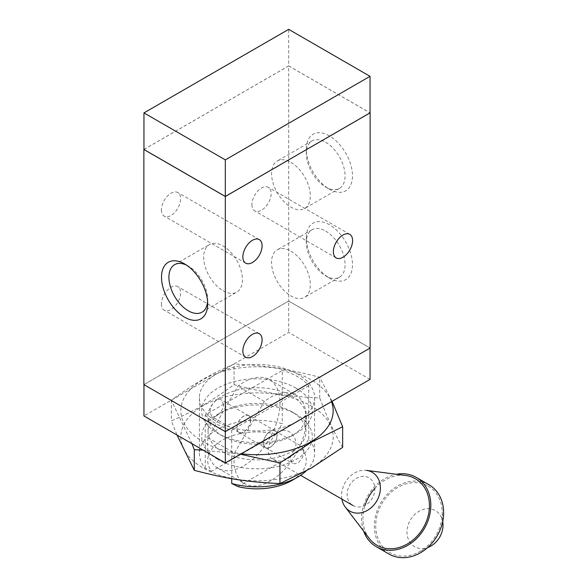 <?xml version="1.0" encoding="UTF-8"?>
<svg xmlns="http://www.w3.org/2000/svg" width="587" height="587" viewBox="0 0 587 587"><rect width="100%" height="100%" fill="white"/><g stroke="black" fill="none" stroke-linecap="round" stroke-linejoin="round"><path stroke-width="0.44" stroke-dasharray="2.94 2.2" d="M207.593 301.608A27.413 15.827 -120 0 0 207.673 299.619A27.413 15.827 -120 0 0 188.295 266.05A27.413 15.827 -120 0 0 186.527 265.119M223.06 290.734A27.413 15.827 -120 0 0 236.766 292.091A27.413 15.827 -120 0 0 236.766 260.437A27.413 15.827 -120 0 0 209.354 244.618A27.413 15.827 -120 0 0 205.157 266.579A27.413 15.827 -120 0 0 223.06 290.734M329.402 135.891A32.637 18.843 -120 0 0 306.326 149.215A32.637 18.843 -120 0 0 329.402 189.19A32.637 18.843 -120 0 0 352.479 175.865A32.637 18.843 -120 0 0 329.402 135.891M325.704 142.296A27.413 15.827 60 0 1 343.615 166.451A27.413 15.827 60 0 1 339.411 188.412A27.413 15.827 60 0 1 325.704 187.055A27.413 15.827 60 0 1 306.326 153.486A27.413 15.827 60 0 1 311.998 140.939A27.413 15.827 60 0 1 325.704 142.296M290.939 162.372A27.413 15.827 60 0 1 308.843 186.519A27.413 15.827 60 0 1 304.646 208.488A27.413 15.827 60 0 1 277.233 192.661A27.413 15.827 60 0 1 277.233 161.014A27.413 15.827 60 0 1 290.939 162.372M329.402 224.726A32.637 18.843 -120 0 0 306.326 238.051A32.637 18.843 -120 0 0 329.402 278.025A32.637 18.843 -120 0 0 352.479 264.7A32.637 18.843 -120 0 0 329.402 224.726M325.704 231.124A27.413 15.827 60 0 1 343.615 255.279A27.413 15.827 60 0 1 339.411 277.247A27.413 15.827 60 0 1 325.704 275.89A27.413 15.827 60 0 1 306.326 242.321A27.413 15.827 60 0 1 311.998 229.766A27.413 15.827 60 0 1 325.704 231.124M290.939 251.199A27.413 15.827 60 0 1 308.843 275.354A27.413 15.827 60 0 1 304.646 297.315A27.413 15.827 60 0 1 277.233 281.496A27.413 15.827 60 0 1 277.233 249.842A27.413 15.827 60 0 1 290.939 251.199M161.403 209.897A13.596 7.851 120 0 0 164.221 216.119A13.596 7.851 120 0 0 177.817 208.268A13.596 7.851 120 0 0 177.817 192.565A13.596 7.851 120 0 0 167.339 196.212A13.596 7.851 120 0 0 161.403 209.897M161.403 303.949A13.596 7.851 120 0 0 164.221 310.178A13.596 7.851 120 0 0 177.817 302.327A13.596 7.851 120 0 0 177.817 286.625A13.596 7.851 120 0 0 167.339 290.264A13.596 7.851 120 0 0 161.403 303.949M251.911 204.672A13.596 7.851 120 0 0 254.729 210.894A13.596 7.851 120 0 0 268.325 203.043A13.596 7.851 120 0 0 268.325 187.341A13.596 7.851 120 0 0 257.847 190.988A13.596 7.851 120 0 0 251.911 204.672M277.027 435.371A9.597 5.54 120 0 0 275.039 430.975A9.597 5.54 120 0 0 265.434 436.515A9.597 5.54 120 0 0 265.434 447.602A9.597 5.54 120 0 0 272.83 445.027A9.597 5.54 120 0 0 277.027 435.371M303.949 450.911L302.855 456.348L301.454 459.195L298.636 462.387L294.799 463.862L291.776 462.637L290.433 459.738L290.499 457.295L291.849 453.538L293.625 450.904L296.795 447.918L300.456 446.34L302.914 447.243L303.949 450.911M250.554 420.087A9.597 5.54 -60 0 1 246.364 429.743A9.597 5.54 -60 0 1 238.96 432.318A9.597 5.54 -60 0 1 238.96 421.231A9.597 5.54 -60 0 1 248.565 415.691A9.597 5.54 -60 0 1 250.554 420.087M223.632 404.538L221.358 399.982C216.75 396.819 209.625 405.771 210.058 412.382L211.76 416.609C214.93 418.942 223.816 411.01 223.632 404.538M211.533 471.354L205.245 468.184A57.599 33.254 180 0 1 199.404 453.59A57.599 33.254 180 0 1 282.281 423.711L275.993 434.131A49.279 28.447 0 0 0 222.157 440.265A49.279 28.447 0 0 0 211.533 471.354L275.993 434.131M205.245 468.184L205.245 414.892L282.281 370.412L282.281 423.711M299.597 420.057A57.599 33.254 0 0 0 314.595 397.678A57.599 33.254 0 0 0 280.293 367.264A57.599 33.254 0 0 0 218.239 373.083A57.599 33.254 0 0 0 214.402 375.298A57.599 33.254 0 0 0 199.404 397.678A57.599 33.254 0 0 0 205.245 412.279A57.599 33.254 0 0 0 295.76 422.273M205.245 414.892A57.599 33.254 0 0 0 231.718 430.176L231.718 478.676M291.842 480.504A49.279 28.447 0 0 0 302.466 449.415L308.755 438.995A57.599 33.254 180 0 1 314.595 453.59A57.599 33.254 180 0 1 306.01 471.053M308.755 438.995L308.755 385.696A57.599 33.254 0 0 0 282.281 370.412M308.755 385.696L231.718 430.176M238.006 486.638L302.466 449.415M370.037 379.393L288.679 332.418L143.962 415.97M288.679 301.065L143.962 384.617L225.32 431.592L370.037 348.04L288.679 301.065L288.679 332.418M143.962 149.48L288.679 65.927L288.679 29.35M288.679 65.927L370.037 112.902M370.133 348.04L288.679 301.014L143.866 384.617M143.962 149.428L288.679 65.876L288.679 301.014M288.679 65.876L370.037 112.851M341.913 499.141A22.401 18.285 120 0 1 366.508 470.378M352.992 505.546A15.996 13.061 -60 0 0 374.792 490.416A15.996 13.061 -60 0 0 355.194 479.102A15.996 13.061 -60 0 0 352.992 505.546M429.889 546.563A20.802 16.979 120 0 1 407.239 528.74A20.802 16.979 120 0 1 435.393 510.624A20.802 16.979 120 0 1 442.965 523.92M369.282 538.462A38.397 31.353 120 0 1 365.041 505.334M374.836 488.369A38.397 31.353 120 0 1 405.646 475.485M363.588 531.015A39.997 32.659 120 0 1 396.35 474.267M388.99 554.04A39.997 32.659 120 0 1 380.706 503.066A39.997 32.659 120 0 1 428.987 484.759M428.187 486.146A38.397 31.353 120 0 1 442.172 510.69A38.397 31.353 120 0 1 418.039 552.492A38.397 31.353 120 0 1 376.216 519.583A38.397 31.353 120 0 1 428.187 486.146M248.646 415.552L248.646 415.552A9.759 5.635 120 0 0 238.887 421.187A9.759 5.635 120 0 0 238.887 432.458A9.759 5.635 120 0 0 248.646 426.822A9.759 5.635 120 0 0 248.646 415.552L275.112 430.836A9.759 5.635 -60 0 1 275.112 442.106A9.759 5.635 -60 0 1 265.353 447.742A9.759 5.635 -60 0 1 265.353 436.471A9.759 5.635 -60 0 1 275.112 430.836M273.315 459.54C281.078 462.938 287.931 460.758 293.889 452.995C297.69 443.941 296.164 436.882 289.318 431.827C276.616 423.352 259.623 452.782 273.315 459.54L300.625 475.309M208.04 437.843A51.194 29.555 120 0 0 218.166 468.338A51.194 29.555 120 0 0 269.36 438.783A51.194 29.555 120 0 0 269.36 379.664A51.194 29.555 120 0 0 237.889 386.151L208.04 437.843L234.514 453.127L264.363 401.435A51.194 29.555 -60 0 1 295.833 394.948A51.194 29.555 -60 0 1 295.833 454.067A51.194 29.555 -60 0 1 244.64 483.622A51.194 29.555 -60 0 1 234.514 453.127M264.363 401.435L237.889 386.151M291.607 395.99A48.941 28.257 180 0 1 305.937 415.97A48.941 28.257 180 0 1 291.607 435.95A48.941 28.257 180 0 1 222.392 435.95A48.941 28.257 180 0 1 208.062 415.97A48.941 28.257 180 0 1 238.271 389.863A48.941 28.257 180 0 1 291.607 395.99M296.127 388.154A55.339 31.947 0 0 0 217.872 388.154A55.339 31.947 0 0 0 217.872 433.338A55.339 31.947 0 0 0 296.127 433.338A55.339 31.947 0 0 0 296.127 388.154M222.392 451.623A48.941 28.257 0 0 0 275.729 457.75A48.941 28.257 0 0 0 305.937 431.65A48.941 28.257 0 0 0 291.607 411.663A48.941 28.257 0 0 0 222.392 411.663A48.941 28.257 0 0 0 208.062 431.643A48.941 28.257 0 0 0 222.392 451.623M331.508 401.64A76.156 43.966 0 0 0 251.713 366.882A76.156 43.966 0 0 0 181.031 407.686A76.156 43.966 0 0 0 241.228 453.758M217.872 459.46A55.339 31.947 180 0 1 217.872 414.283A55.339 31.947 180 0 1 296.127 414.283A55.339 31.947 180 0 1 296.127 459.46A55.339 31.947 180 0 1 217.872 459.46M310.853 467.964A76.156 43.966 180 0 1 183.438 448.248A76.156 43.966 180 0 1 276.712 394.398A76.156 43.966 180 0 1 310.853 467.964M240.406 454.235L203.131 450.134M191.927 443.662L171.345 400.231C195.324 382.885 210.073 374.374 234.052 364.028C266.799 365.598 286.948 368.709 319.702 377.28L332.059 401.317M342.654 447.382C335.001 434.402 327.355 417.915 319.702 397.927C286.948 396.364 266.799 393.246 234.052 384.676C210.073 402.022 195.324 410.54 171.345 420.879L177.047 435.07M319.702 397.927L319.702 377.28M234.052 384.676L234.052 364.028M171.345 400.231L171.345 420.879M184.597 263.915L188.295 266.05M207.673 303.883L207.673 299.619M202.001 312.167L236.766 292.091M174.588 264.693L209.354 244.618M306.326 149.215L306.326 153.486M329.402 189.19L325.704 187.055M339.411 188.412L304.646 208.488M311.998 140.939L277.233 161.014M306.326 238.051L306.326 242.321M329.402 278.025L325.704 275.89M339.411 277.247L304.646 297.315M311.998 229.766L277.233 249.842M259.271 239.591L177.817 192.565M245.674 263.152L164.221 216.119M259.271 333.651L177.817 286.625M245.674 357.204L164.221 310.178M349.779 234.367L268.325 187.341M336.182 257.928L254.729 210.894M275.039 430.975L302.239 446.685M265.434 447.602L292.642 463.312M238.96 432.318L211.76 416.609M248.565 415.691L221.358 399.982M199.404 397.678L199.404 453.59M314.595 397.678L314.595 453.59M442.796 521.109L442.172 510.69M427.373 547.818L418.039 552.492M238.887 432.458L265.353 447.742M218.166 468.338L244.64 483.622M269.36 379.664L295.833 394.948M291.607 435.95L296.127 433.338M305.937 431.643L305.937 415.97M208.062 431.643L208.062 415.97M222.392 411.663L217.872 414.283M291.607 411.663L296.127 414.283"/><path stroke-width="0.88" d="M184.597 317.207A32.637 18.843 60 0 1 161.52 277.24A32.637 18.843 60 0 1 184.597 263.915A32.637 18.843 60 0 1 207.673 303.883A32.637 18.843 60 0 1 184.597 317.207M186.527 265.119A27.413 15.827 -120 0 0 174.588 264.693A27.413 15.827 -120 0 0 170.384 286.654A27.413 15.827 -120 0 0 188.295 310.809A27.413 15.827 -120 0 0 202.001 312.167A27.413 15.827 -120 0 0 207.593 301.608M242.857 256.923A13.596 7.851 -60 0 1 248.793 243.238A13.596 7.851 -60 0 1 259.271 239.591A13.596 7.851 -60 0 1 259.271 255.294A13.596 7.851 -60 0 1 245.674 263.152A13.596 7.851 -60 0 1 242.857 256.923M242.857 350.982A13.596 7.851 -60 0 1 248.793 337.29A13.596 7.851 -60 0 1 259.271 333.651A13.596 7.851 -60 0 1 259.271 349.353A13.596 7.851 -60 0 1 245.674 357.204A13.596 7.851 -60 0 1 242.857 350.982M333.365 251.698A13.596 7.851 -60 0 1 339.301 238.014A13.596 7.851 -60 0 1 349.779 234.367A13.596 7.851 -60 0 1 349.779 250.069A13.596 7.851 -60 0 1 336.182 257.928A13.596 7.851 -60 0 1 333.365 251.698M143.962 384.668L143.962 415.97L225.32 462.945L295.76 422.273A57.599 33.254 0 0 0 299.597 420.057L370.037 379.393L370.037 348.091M231.718 478.676L231.718 483.468L238.006 486.638A49.279 28.447 0 0 0 291.842 480.504L297.726 477.106A57.599 33.254 180 0 1 231.718 483.468M306.01 471.053A57.599 33.254 180 0 1 297.726 477.106M295.76 422.273L299.597 420.057M370.037 112.851L225.32 196.506L143.866 149.48L143.866 384.617L225.32 431.643L225.32 462.945M225.32 159.877L143.962 112.902L288.679 29.35L370.037 76.325L225.32 159.877L225.32 196.454L143.962 149.48L143.962 112.902M225.32 196.454L370.037 112.902L370.037 76.325M225.32 196.506L225.32 431.643L370.133 348.04L370.133 112.902M345.295 507.117L369.282 538.462A38.397 31.353 120 0 0 419.852 532.893A38.397 31.353 120 0 0 415.391 478.757A38.397 31.353 120 0 0 405.646 475.485L366.508 470.378A22.401 18.285 120 0 1 372.195 472.293A22.401 18.285 120 0 1 374.8 503.866A22.401 18.285 120 0 1 345.295 507.117A22.401 18.285 120 0 1 341.913 499.141M442.796 521.109L442.965 523.92A20.802 16.979 120 0 1 429.889 546.563L427.373 547.818M365.041 505.334A38.397 31.353 120 0 1 374.836 488.369M396.35 474.267A39.997 32.659 120 0 1 416.19 477.37L416.19 477.37A39.997 32.659 120 0 1 424.474 528.337A39.997 32.659 120 0 1 376.194 546.651A39.997 32.659 120 0 1 363.588 531.015M428.987 484.759L416.19 477.37L428.987 484.759A39.997 32.659 120 0 1 437.271 535.726A39.997 32.659 120 0 1 388.99 554.04L376.194 546.651M300.625 475.309L352.992 505.546M241.228 453.758A76.156 43.966 0 0 0 310.853 441.835A76.156 43.966 0 0 0 331.508 401.64M332.059 401.317L342.654 426.734L311.301 442.238L279.948 462.938L240.406 454.235M203.131 450.134L194.297 449.686L191.927 443.662M177.047 435.07L194.297 470.334C227.052 478.904 247.2 482.015 279.948 483.585L311.301 468.081L342.654 447.382L342.654 426.734M279.948 483.585L279.948 462.938M194.297 470.334L194.297 449.686"/></g></svg>
